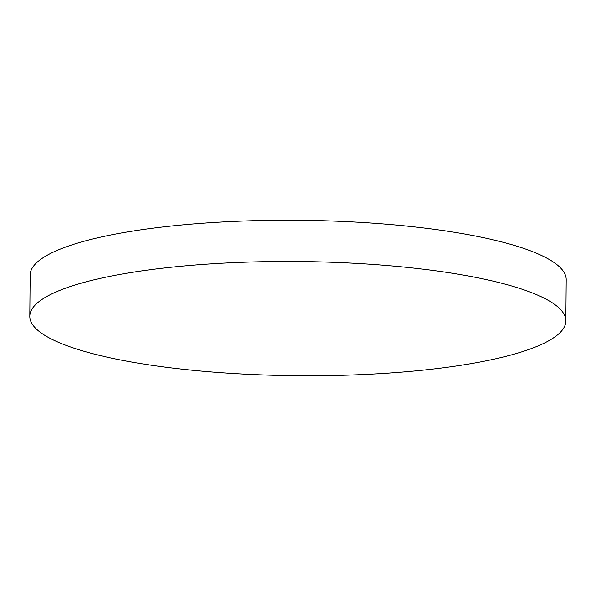 <?xml version="1.0" encoding="UTF-8"?>
<svg xmlns="http://www.w3.org/2000/svg" width="596" height="596" viewBox="0 0 596 596"><rect width="100%" height="100%" fill="white"/><g stroke="black" fill="none" stroke-linecap="round" stroke-linejoin="round"><path stroke-width="0.89" d="M29.8 316.282L30.158 275.039A268.029 57.097 0.5 0 1 408.074 226.219A268.029 57.097 0.5 0 1 566.2 279.718L565.842 320.961A268.029 57.097 0.5 0 1 187.926 369.781A268.029 57.097 0.5 0 1 29.8 316.282A268.029 57.097 0.5 0 1 407.716 267.455A268.029 57.097 0.5 0 1 565.842 320.961"/></g></svg>
